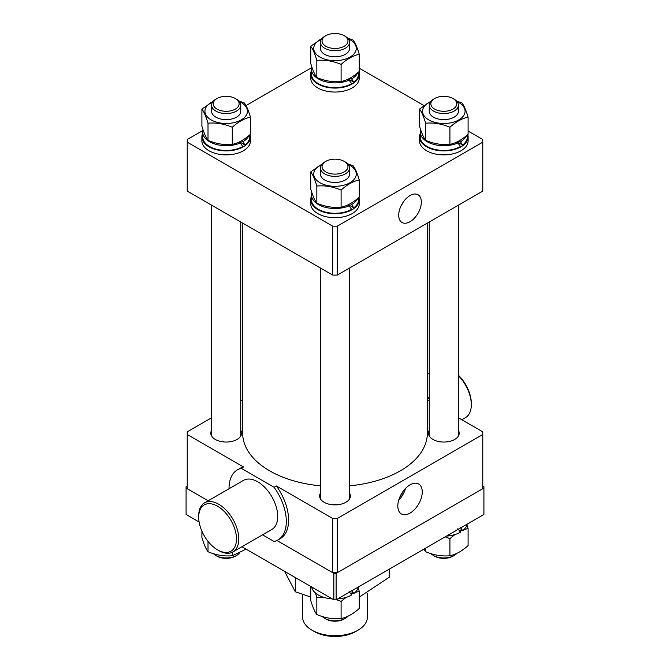 <?xml version="1.0" encoding="UTF-8"?>
<svg xmlns="http://www.w3.org/2000/svg" width="670" height="670" viewBox="0 0 670 670"><rect width="100%" height="100%" fill="white"/><g stroke="black" fill="none" stroke-linecap="round" stroke-linejoin="round"><path stroke-width="1" d="M349.581 485.809A92.334 53.307 0 0 0 394.027 474.159A92.334 53.307 0 0 0 427.334 433.163L427.334 223.11M242.666 223.11L242.666 433.163A92.334 53.307 0 0 0 320.419 485.809M410.032 195.556A16.013 9.246 120 0 0 399.613 209.517A16.013 9.246 120 0 0 401.858 222.398A16.013 9.246 120 0 0 410.032 221.711A16.013 9.246 120 0 0 420.534 207.44A16.013 9.246 120 0 0 417.862 194.668A16.013 9.246 120 0 0 410.032 195.556M337.295 226.159L482.769 142.166L482.769 191.109L337.295 275.102L332.705 275.102L187.232 191.109L187.232 142.166L332.705 226.159L337.295 226.159L337.295 275.102M359.271 68.223L423.884 105.525M468.095 131.052L482.769 139.519L482.769 142.166M332.705 275.102L332.705 226.159M187.232 142.166L187.232 139.519L202.817 130.524M246.016 105.584L311.642 67.695M401.037 205.874A15.36 8.869 120 0 0 403.147 202.231M218.73 550.556L217.591 549.894A26.733 15.435 -120 0 0 236.485 538.981A26.733 15.435 -120 0 0 217.591 506.244A26.733 15.435 -120 0 0 198.689 517.156A26.733 15.435 -120 0 0 217.591 549.894L218.73 550.556A28.349 16.365 60 0 0 232.909 551.954L271.853 529.468A28.349 16.365 -120 0 0 276.199 506.755A28.349 16.365 -120 0 0 257.682 481.772A28.349 16.365 -120 0 0 243.503 480.365L204.559 502.852A28.349 16.365 60 0 1 218.73 504.259A28.349 16.365 60 0 1 237.255 529.241A28.349 16.365 60 0 1 232.909 551.954M198.689 517.156L198.689 515.833A28.349 16.365 60 0 1 204.559 502.852M410.032 513.078A17.278 9.975 120 0 0 421.371 497.684A17.278 9.975 120 0 0 418.482 483.899A17.278 9.975 120 0 0 410.032 484.854A17.278 9.975 120 0 0 398.792 499.921A17.278 9.975 120 0 0 401.204 513.823A17.278 9.975 120 0 0 410.032 513.078M398.7 500.23A16.624 9.598 120 0 0 405.459 488.522M399.94 496.839A14.464 8.35 120 0 0 403.139 491.294M429.244 430.316A15.393 8.886 0 0 0 428.432 433.163A15.393 8.886 0 0 0 437.929 441.371A15.393 8.886 0 0 0 454.704 439.445A15.393 8.886 0 0 0 459.21 433.163A15.393 8.886 0 0 0 458.397 430.316M320.419 493.145A15.393 8.886 0 0 0 319.607 495.993A15.393 8.886 0 0 0 329.112 504.2A15.393 8.886 0 0 0 345.879 502.274A15.393 8.886 0 0 0 350.393 495.993A15.393 8.886 0 0 0 349.581 493.145M211.603 430.316A15.393 8.886 0 0 0 210.79 433.163A15.393 8.886 0 0 0 220.288 441.371A15.393 8.886 0 0 0 237.063 439.445A15.393 8.886 0 0 0 241.569 433.163A15.393 8.886 0 0 0 240.756 430.316M211.603 417.77L187.232 431.84L187.232 488.715L208.136 500.783L186.084 488.053L186.084 514.51L199.116 522.031M229.04 488.715A40.502 23.383 60 0 1 237.431 469.846L239.718 468.523A40.502 23.383 60 0 1 243.578 467.015L187.232 434.487M427.334 397.193L428.708 397.988A40.502 23.383 60 0 1 429.244 398.734M237.431 469.846A40.502 23.383 60 0 1 241.292 468.338L274.072 487.266L276.358 485.943L332.705 518.48L337.295 518.48L482.769 434.487L482.769 431.84L458.397 417.77M429.244 400.936L427.334 399.839M241.292 468.338L243.578 467.015M428.708 397.988L427.334 398.776M242.666 399.839L240.756 400.936M276.358 485.943A40.502 23.383 60 0 1 280.219 538.672L277.933 539.995A40.502 23.383 60 0 1 274.072 541.502L262.548 534.844M333.853 573.369L336.147 573.369L336.147 599.826L333.853 599.826L333.853 573.369L276.945 540.514L332.705 572.708L332.705 518.48M337.295 518.48L337.295 572.708L482.769 488.715L482.769 434.487M337.295 572.708L332.705 572.708M461.865 419.772L465.441 417.703A28.349 16.365 -120 0 0 471.312 404.73A28.349 16.365 -120 0 0 458.397 375.635M458.397 375.25A26.733 15.435 60 0 1 471.312 403.407L471.312 404.73M274.072 487.266A40.502 23.383 60 0 1 277.933 539.995M345.31 618.343L344.162 619.005A12.956 7.479 180 0 1 325.838 619.005L324.69 618.343A14.581 8.417 -0 0 0 345.31 618.343A14.581 8.417 -0 0 0 347.973 616.232M322.32 616.551A14.581 8.417 -0 0 0 324.69 618.343M323.3 169.853A12.956 7.479 -0 0 0 340.578 173.388A12.956 7.479 -0 0 0 346.7 163.421A12.956 7.479 -0 0 0 344.162 161.344A12.956 7.479 -0 0 0 325.838 161.344A12.956 7.479 -0 0 0 323.3 169.853M344.162 161.344L345.31 162.006A14.581 8.417 180 0 1 348.157 164.334A14.581 8.417 180 0 1 349.581 167.961A14.581 8.417 180 0 1 338.216 176.168A14.581 8.417 180 0 1 321.843 171.579A14.581 8.417 180 0 1 320.419 167.961A14.581 8.417 180 0 1 324.69 162.006L325.838 161.344M336.147 573.369L483.916 488.053L483.916 486.73L482.769 486.068M187.232 486.068L186.084 486.73L186.084 488.053M336.147 599.826L483.916 514.51L483.916 488.053M241.929 546.745L333.853 599.826M357.914 630.244L355.619 631.567A29.162 16.834 180 0 1 314.381 631.567L312.086 630.244A32.403 18.71 0 0 0 357.914 630.244A32.403 18.71 0 0 0 367.403 617.02L367.403 593.36M302.597 594.499L302.597 617.02A32.403 18.71 0 0 0 312.086 630.244L314.381 631.567M310.729 597.012L295.319 591.786L284.599 571.384M295.319 577.573L295.319 591.786M389.203 569.19L389.203 577.264L359.271 597.121M311.475 196.184A24.296 14.028 0 0 0 310.704 199.702L310.704 203.672A24.296 14.028 0 0 0 317.815 213.596A24.296 14.028 0 0 0 344.296 216.636A24.296 14.028 0 0 0 359.296 203.672L359.296 199.702A24.296 14.028 0 0 0 358.961 197.365M310.704 199.702A24.296 14.028 0 0 0 317.815 209.626A24.296 14.028 0 0 0 344.296 212.666A24.296 14.028 0 0 0 359.296 199.702M357.747 198.404A23.525 13.584 0 0 1 351.633 204.543L353.844 207.834A23.525 13.584 0 0 0 358.525 199.702L358.525 197.742M311.843 192.558A23.525 13.584 0 0 0 311.475 194.945L311.475 199.702A23.525 13.584 0 0 0 318.367 209.308A23.525 13.584 0 0 0 351.633 209.308L349.078 205.824L347.68 205.012M311.475 194.945A23.525 13.584 0 0 0 318.367 204.543A23.525 13.584 0 0 0 349.078 205.824M353.844 207.834L348.383 204.685M351.633 204.543L350.217 203.73M348.593 171.001A14.581 8.417 180 0 1 342.847 181.135A14.581 8.417 180 0 1 324.506 179.887A14.581 8.417 180 0 1 321.407 171.001M348.249 164.443A21.264 12.278 180 0 1 350.301 165.523A21.264 12.278 180 0 1 349.765 182.877A21.264 12.278 180 0 1 319.699 182.567A21.264 12.278 180 0 1 321.751 164.443M359.271 179.954L359.271 197.089C353.199 202.566 347.144 205.941 341.097 207.206C333.032 207.968 324.942 206.628 316.826 203.186C314.8 200.573 312.764 195.858 310.729 189.041L310.729 171.905C312.756 174.51 314.791 179.225 316.826 186.051C324.9 185.288 332.99 186.637 341.097 190.071C347.144 184.61 353.199 181.243 359.271 179.954C357.244 173.153 355.209 168.438 353.174 165.8L347.671 163.798M316.826 203.186L316.826 186.051M322.036 164.108L310.729 171.905M341.097 207.206L341.097 190.071M202.658 133.355A24.296 14.028 0 0 0 201.879 136.881L201.879 140.842A24.296 14.028 0 0 0 208.998 150.767A24.296 14.028 0 0 0 235.48 153.807A24.296 14.028 0 0 0 250.48 140.842L250.48 136.881A24.296 14.028 0 0 0 250.136 134.536M201.879 136.881A24.296 14.028 0 0 0 208.998 146.797A24.296 14.028 0 0 0 235.48 149.837A24.296 14.028 0 0 0 250.48 136.881M420.299 133.355A24.296 14.028 0 0 0 419.521 136.881L419.521 140.842A24.296 14.028 0 0 0 426.639 150.767A24.296 14.028 0 0 0 453.121 153.807A24.296 14.028 0 0 0 468.121 140.842L468.121 136.881A24.296 14.028 0 0 0 467.777 134.536M419.521 136.881A24.296 14.028 0 0 0 426.639 146.797A24.296 14.028 0 0 0 453.121 149.837A24.296 14.028 0 0 0 468.121 136.881M311.475 70.526A24.296 14.028 0 0 0 310.704 74.052L310.704 78.022A24.296 14.028 0 0 0 317.815 87.938A24.296 14.028 0 0 0 344.296 90.978A24.296 14.028 0 0 0 359.296 78.022L359.296 74.052A24.296 14.028 0 0 0 358.961 71.707M310.704 74.052A24.296 14.028 0 0 0 317.815 83.968A24.296 14.028 0 0 0 344.296 87.008A24.296 14.028 0 0 0 359.296 74.052M248.922 135.575A23.525 13.584 0 0 1 242.808 141.722L245.019 145.005A23.525 13.584 0 0 0 249.701 136.881L249.701 134.913M203.027 129.729A23.525 13.584 0 0 0 202.658 132.116L202.658 136.881A23.525 13.584 0 0 0 209.542 146.479A23.525 13.584 0 0 0 242.808 146.479L240.262 142.995L238.855 142.182M202.658 132.116A23.525 13.584 0 0 0 209.542 141.722A23.525 13.584 0 0 0 240.262 142.995M245.019 145.005L239.559 141.856M242.808 141.722L241.393 140.901M466.571 135.575A23.525 13.584 0 0 1 460.457 141.722L462.66 145.005A23.525 13.584 0 0 0 467.342 136.881L467.342 134.913M420.668 129.729A23.525 13.584 0 0 0 420.299 132.116L420.299 136.881A23.525 13.584 0 0 0 427.192 146.479A23.525 13.584 0 0 0 460.457 146.479L457.903 142.995L456.496 142.182M420.299 132.116A23.525 13.584 0 0 0 427.192 141.722A23.525 13.584 0 0 0 457.903 142.995M462.66 145.005L457.2 141.856M460.457 141.722L459.034 140.901M357.747 72.745A23.525 13.584 0 0 1 351.633 78.892L353.844 82.175A23.525 13.584 0 0 0 358.525 74.052L358.525 72.084M311.843 66.9A23.525 13.584 0 0 0 311.475 69.286L311.475 74.052A23.525 13.584 0 0 0 318.367 83.65A23.525 13.584 0 0 0 351.633 83.65L349.078 80.165L347.68 79.353M311.475 69.286A23.525 13.584 0 0 0 318.367 78.892A23.525 13.584 0 0 0 349.078 80.165M353.844 82.175L348.383 79.026M351.633 78.892L350.217 78.072M239.776 108.171A14.581 8.417 180 0 1 234.031 118.314A14.581 8.417 180 0 1 215.69 117.066A14.581 8.417 180 0 1 212.583 108.171M239.424 101.614A21.264 12.278 180 0 1 241.476 102.694A21.264 12.278 180 0 1 240.94 120.047A21.264 12.278 180 0 1 210.883 119.737A21.264 12.278 180 0 1 212.934 101.614M250.454 117.124L250.454 134.26C244.374 139.737 238.319 143.112 232.281 144.385C224.207 145.139 216.117 143.799 208.01 140.357C205.975 137.752 203.948 133.037 201.905 126.211L201.905 109.076C203.931 111.681 205.966 116.396 208.01 123.221C216.075 122.468 224.165 123.808 232.281 127.25C238.319 121.789 244.374 118.414 250.454 117.124C248.419 110.324 246.392 105.609 244.349 102.971L238.847 100.969M208.01 140.357L208.01 123.221M213.211 101.287L201.905 109.076M232.281 144.385L232.281 127.25M457.417 108.171A14.581 8.417 180 0 1 451.672 118.314A14.581 8.417 180 0 1 433.331 117.066A14.581 8.417 180 0 1 430.224 108.171M457.066 101.614A21.264 12.278 180 0 1 459.118 102.694A21.264 12.278 180 0 1 458.59 120.047A21.264 12.278 180 0 1 428.524 119.737A21.264 12.278 180 0 1 430.576 101.614M468.095 117.124L468.095 134.26C462.015 139.737 455.96 143.112 449.922 144.385C441.848 145.139 433.758 143.799 425.651 140.357C423.624 137.752 421.589 133.037 419.546 126.211L419.546 109.076C421.581 111.681 423.608 116.396 425.651 123.221C433.725 122.468 441.815 123.808 449.922 127.25C455.96 121.789 462.015 118.414 468.095 117.124C466.069 110.324 464.034 105.609 461.99 102.971L456.496 100.969M425.651 140.357L425.651 123.221M430.852 101.287L419.546 109.076M449.922 144.385L449.922 127.25M348.593 45.351A14.581 8.417 180 0 1 342.847 55.484A14.581 8.417 180 0 1 324.506 54.237A14.581 8.417 180 0 1 321.407 45.351M348.249 38.785A21.264 12.278 180 0 1 350.301 39.865A21.264 12.278 180 0 1 349.765 57.226A21.264 12.278 180 0 1 319.699 56.916A21.264 12.278 180 0 1 321.751 38.785M359.271 54.295L359.271 71.43C353.199 76.908 347.144 80.283 341.097 81.556C333.032 82.309 324.942 80.97 316.826 77.527C314.8 74.923 312.764 70.208 310.729 63.382L310.729 46.247C312.756 48.86 314.791 53.575 316.826 60.392C324.9 59.638 332.99 60.978 341.097 64.421C347.144 58.96 353.199 55.585 359.271 54.295C357.244 47.495 355.209 42.779 353.174 40.15L347.671 38.14M316.826 77.527L316.826 60.392M322.036 38.458L310.729 46.247M341.097 81.556L341.097 64.421M236.485 555.514L235.346 556.175A12.956 7.479 180 0 1 217.013 556.175L215.866 555.514A14.581 8.417 -0 0 0 236.485 555.514A14.581 8.417 -0 0 0 239.148 553.403M213.504 553.721A14.581 8.417 -0 0 0 215.866 555.514M214.484 107.032A12.956 7.479 -0 0 0 231.753 110.567A12.956 7.479 -0 0 0 237.875 100.592A12.956 7.479 -0 0 0 235.346 98.515A12.956 7.479 -0 0 0 217.013 98.515A12.956 7.479 -0 0 0 214.484 107.032M235.346 98.515L236.485 99.177A14.581 8.417 180 0 1 239.341 101.513A14.581 8.417 180 0 1 240.756 105.131A14.581 8.417 180 0 1 229.391 113.339A14.581 8.417 180 0 1 213.018 108.758A14.581 8.417 180 0 1 211.603 105.131A14.581 8.417 180 0 1 215.866 99.177L217.013 98.515M454.134 555.514L452.987 556.175A12.956 7.479 180 0 1 434.654 556.175L433.515 555.514A14.581 8.417 -0 0 0 454.134 555.514A14.581 8.417 -0 0 0 456.789 553.403M431.145 553.721A14.581 8.417 -0 0 0 433.515 555.514M432.125 107.032A12.956 7.479 -0 0 0 449.403 110.567A12.956 7.479 -0 0 0 455.516 100.592A12.956 7.479 -0 0 0 452.987 98.515A12.956 7.479 -0 0 0 434.654 98.515A12.956 7.479 -0 0 0 432.125 107.032M452.987 98.515L454.134 99.177A14.581 8.417 180 0 1 456.982 101.513A14.581 8.417 180 0 1 458.397 105.131A14.581 8.417 180 0 1 447.041 113.339A14.581 8.417 180 0 1 430.659 108.758A14.581 8.417 180 0 1 429.244 105.131A14.581 8.417 180 0 1 433.515 99.177L434.654 98.515M323.3 44.203A12.956 7.479 -0 0 0 340.578 47.738A12.956 7.479 -0 0 0 346.7 37.763A12.956 7.479 -0 0 0 344.162 35.694A12.956 7.479 -0 0 0 325.838 35.694A12.956 7.479 -0 0 0 323.3 44.203M344.162 35.694L345.31 36.356A14.581 8.417 180 0 1 348.157 38.684A14.581 8.417 180 0 1 349.581 42.302A14.581 8.417 180 0 1 338.216 50.518A14.581 8.417 180 0 1 321.843 45.929A14.581 8.417 180 0 1 320.419 42.302A14.581 8.417 180 0 1 324.69 36.356L325.838 35.694M352.872 592.054A21.264 12.278 180 0 1 350.686 593.687M315.369 592.891L316.826 597.406L323.535 597.263M336.39 599.683L341.097 601.434L346.13 597.372M351.114 594.273L353.316 593.235M354.983 592.573L359.271 591.308L358.157 587.791M359.271 591.308L359.271 608.444C353.199 613.921 347.144 617.296 341.097 618.569C333.032 619.323 324.942 617.983 316.826 614.541C314.8 611.936 312.764 607.221 310.729 600.395L310.729 586.468M316.826 614.541L316.826 597.406M341.097 618.569L341.097 601.434M351.633 590.245L353.844 593.536A23.525 13.584 0 0 0 358.358 586.995M311.642 586.995A23.525 13.584 0 0 0 318.367 595.01A23.525 13.584 0 0 0 332.245 598.896M337.755 598.896A23.525 13.584 0 0 0 351.633 595.01L349.078 591.526M353.844 593.536L352.219 592.598M246.116 549.166L232.281 555.74C224.207 556.494 216.117 555.154 208.01 551.72C205.975 549.107 203.948 544.392 201.905 537.566L201.905 531.201M208.01 551.72L208.01 541.352M232.281 555.74L232.281 552.289M461.697 529.225A21.264 12.278 180 0 1 459.511 530.858M445.215 536.854L449.922 538.605L454.955 534.543M459.938 531.452L462.141 530.406M463.807 529.744L468.095 528.479L466.982 524.962M468.095 528.479L468.095 545.615C462.015 551.092 455.96 554.467 449.922 555.74C441.848 556.494 433.758 555.154 425.651 551.72L423.984 549.107M425.651 551.72L425.651 548.152M449.922 555.74L449.922 538.605M460.457 527.416L462.66 530.707A23.525 13.584 0 0 0 467.183 524.166M446.58 536.067A23.525 13.584 0 0 0 460.457 532.181L457.903 528.697M462.66 530.707L461.044 529.769M429.244 373.131L427.334 374.237M349.581 498.832L349.581 268M349.581 206.486L349.581 205.372M349.581 174.041L349.581 167.961M320.419 498.832L320.419 268M320.419 174.041L320.419 167.961M240.756 436.011L240.756 222.013M240.756 143.656L240.756 142.542M240.756 111.22L240.756 105.131M211.603 436.011L211.603 205.179M211.603 111.22L211.603 105.131M458.397 436.011L458.397 205.179M458.397 143.656L458.397 142.542M458.397 111.22L458.397 105.131M429.244 436.011L429.244 222.013M429.244 111.22L429.244 105.131M349.581 80.827L349.581 79.722M349.581 48.391L349.581 42.302M320.419 48.391L320.419 42.302"/></g></svg>

